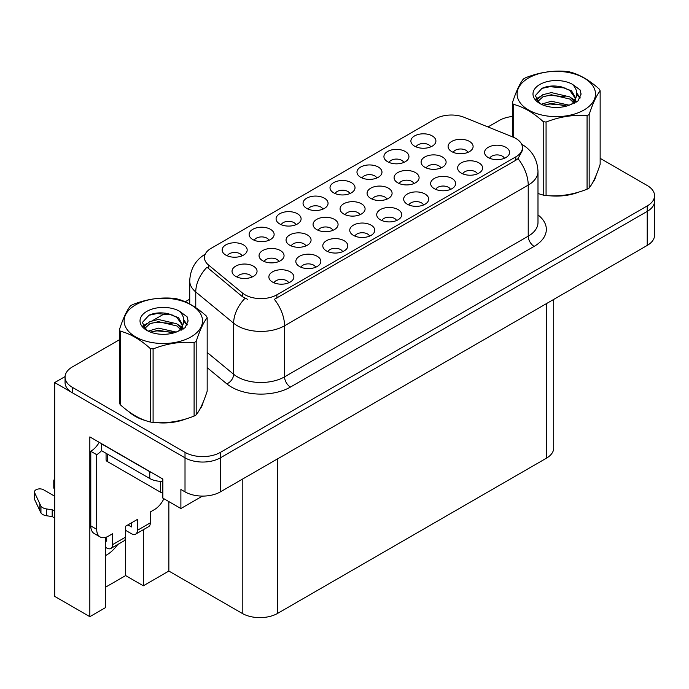 <?xml version="1.0" encoding="UTF-8"?>
<svg xmlns="http://www.w3.org/2000/svg" width="689" height="689" viewBox="0 0 689 689"><rect width="100%" height="100%" fill="white"/><g stroke="black" fill="none" stroke-linecap="round" stroke-linejoin="round"><path stroke-width="1.03" d="M504.382 158.289A7.501 4.332 0 0 0 502.367 156.179A7.501 4.332 0 0 0 494.978 155.077A7.501 4.332 0 0 0 489.741 158.289M505.907 147.325A12.505 7.226 0 0 0 489.879 146.516A12.505 7.226 0 0 0 485.736 155.499A12.505 7.226 0 0 0 488.217 157.54A12.505 7.226 0 0 0 508.387 155.499A12.505 7.226 0 0 0 505.907 147.325M386.908 199.147A7.501 4.332 0 0 0 384.893 197.037A7.501 4.332 0 0 0 377.494 195.943A7.501 4.332 0 0 0 372.258 199.147M388.424 188.183A12.505 7.226 0 0 0 372.396 187.382A12.505 7.226 0 0 0 368.253 196.356A12.505 7.226 0 0 0 370.734 198.398A12.505 7.226 0 0 0 390.913 196.356A12.505 7.226 0 0 0 388.424 188.183M268.951 240.28A7.501 4.332 0 0 0 266.936 238.17A7.501 4.332 0 0 0 259.546 237.076A7.501 4.332 0 0 0 254.31 240.28M270.476 229.325A12.505 7.226 0 0 0 254.448 228.515A12.505 7.226 0 0 0 250.305 237.49A12.505 7.226 0 0 0 252.785 239.531A12.505 7.226 0 0 0 272.956 237.49A12.505 7.226 0 0 0 270.476 229.325M467.926 152.372A7.501 4.332 0 0 0 465.91 150.262A7.501 4.332 0 0 0 458.521 149.16A7.501 4.332 0 0 0 453.284 152.372M469.45 141.409A12.505 7.226 0 0 0 453.422 140.599A12.505 7.226 0 0 0 449.28 149.582A12.505 7.226 0 0 0 451.76 151.623A12.505 7.226 0 0 0 471.931 149.582A12.505 7.226 0 0 0 469.45 141.409M241.994 255.852A7.501 4.332 0 0 0 239.979 253.741A7.501 4.332 0 0 0 232.581 252.639A7.501 4.332 0 0 0 227.344 255.852M243.518 244.888A12.505 7.226 0 0 0 227.482 244.078A12.505 7.226 0 0 0 223.339 253.061A12.505 7.226 0 0 0 225.828 255.102A12.505 7.226 0 0 0 245.999 253.061A12.505 7.226 0 0 0 243.518 244.888M288.7 282.817A7.501 4.332 0 0 0 286.684 280.707A7.501 4.332 0 0 0 279.286 279.605A7.501 4.332 0 0 0 274.05 282.817M290.215 271.854A12.505 7.226 0 0 0 274.188 271.044A12.505 7.226 0 0 0 270.045 280.018A12.505 7.226 0 0 0 272.525 282.068A12.505 7.226 0 0 0 292.704 280.018A12.505 7.226 0 0 0 290.215 271.854M332.89 230.333A7.501 4.332 0 0 0 330.875 228.223A7.501 4.332 0 0 0 323.477 227.129A7.501 4.332 0 0 0 318.24 230.333M334.415 219.369A12.505 7.226 0 0 0 318.378 218.568A12.505 7.226 0 0 0 314.236 227.542A12.505 7.226 0 0 0 316.725 229.583A12.505 7.226 0 0 0 336.895 227.542A12.505 7.226 0 0 0 334.415 219.369M413.908 183.558A7.501 4.332 0 0 0 411.901 181.448A7.501 4.332 0 0 0 404.503 180.346A7.501 4.332 0 0 0 399.267 183.558M415.433 172.595A12.505 7.226 0 0 0 399.405 171.785A12.505 7.226 0 0 0 395.262 180.768A12.505 7.226 0 0 0 397.742 182.809A12.505 7.226 0 0 0 417.922 180.768A12.505 7.226 0 0 0 415.433 172.595M295.917 224.717A7.501 4.332 0 0 0 293.902 222.607A7.501 4.332 0 0 0 286.503 221.505A7.501 4.332 0 0 0 281.267 224.717M297.441 213.754A12.505 7.226 0 0 0 281.405 212.953A12.505 7.226 0 0 0 277.262 221.927A12.505 7.226 0 0 0 279.743 223.968A12.505 7.226 0 0 0 299.922 221.927A12.505 7.226 0 0 0 297.441 213.754M322.874 209.155A7.501 4.332 0 0 0 320.859 207.044A7.501 4.332 0 0 0 313.469 205.942A7.501 4.332 0 0 0 308.233 209.155M324.398 198.191A12.505 7.226 0 0 0 308.371 197.381A12.505 7.226 0 0 0 304.228 206.364A12.505 7.226 0 0 0 306.708 208.405A12.505 7.226 0 0 0 326.879 206.364A12.505 7.226 0 0 0 324.398 198.191M315.657 267.246A7.501 4.332 0 0 0 313.641 265.136A7.501 4.332 0 0 0 306.252 264.042A7.501 4.332 0 0 0 301.015 267.246M317.181 256.282A12.505 7.226 0 0 0 301.153 255.481A12.505 7.226 0 0 0 297.011 264.455A12.505 7.226 0 0 0 299.491 266.497A12.505 7.226 0 0 0 319.662 264.455A12.505 7.226 0 0 0 317.181 256.282M369.58 236.12A7.501 4.332 0 0 0 367.564 234.002A7.501 4.332 0 0 0 360.166 232.908A7.501 4.332 0 0 0 354.938 236.12M371.104 225.157A12.505 7.226 0 0 0 355.076 224.347A12.505 7.226 0 0 0 350.925 233.321A12.505 7.226 0 0 0 353.414 235.371A12.505 7.226 0 0 0 373.584 233.321A12.505 7.226 0 0 0 371.104 225.157M305.882 245.93A7.501 4.332 0 0 0 303.866 243.82A7.501 4.332 0 0 0 296.468 242.717A7.501 4.332 0 0 0 291.24 245.93M307.406 234.966A12.505 7.226 0 0 0 291.369 234.157A12.505 7.226 0 0 0 287.227 243.139A12.505 7.226 0 0 0 289.716 245.181A12.505 7.226 0 0 0 309.886 243.139A12.505 7.226 0 0 0 307.406 234.966M440.917 167.961A7.501 4.332 0 0 0 438.902 165.851A7.501 4.332 0 0 0 431.512 164.757A7.501 4.332 0 0 0 426.276 167.961M442.441 156.997A12.505 7.226 0 0 0 426.413 156.196A12.505 7.226 0 0 0 422.271 165.171A12.505 7.226 0 0 0 424.751 167.212A12.505 7.226 0 0 0 444.93 165.171A12.505 7.226 0 0 0 442.441 156.997M403.754 162.458A7.501 4.332 0 0 0 401.747 160.348A7.501 4.332 0 0 0 394.349 159.245A7.501 4.332 0 0 0 389.113 162.458M405.278 151.494A12.505 7.226 0 0 0 389.251 150.684A12.505 7.226 0 0 0 385.108 159.667A12.505 7.226 0 0 0 387.588 161.708A12.505 7.226 0 0 0 407.767 159.667A12.505 7.226 0 0 0 405.278 151.494M423.502 204.986A7.501 4.332 0 0 0 421.487 202.876A7.501 4.332 0 0 0 414.089 201.774A7.501 4.332 0 0 0 408.861 204.986M425.027 194.022A12.505 7.226 0 0 0 408.99 193.213A12.505 7.226 0 0 0 404.848 202.196A12.505 7.226 0 0 0 407.337 204.237A12.505 7.226 0 0 0 427.507 202.196A12.505 7.226 0 0 0 425.027 194.022M349.84 193.583A7.501 4.332 0 0 0 347.824 191.473A7.501 4.332 0 0 0 340.426 190.379A7.501 4.332 0 0 0 335.19 193.583M351.356 182.619A12.505 7.226 0 0 0 335.328 181.818A12.505 7.226 0 0 0 331.185 190.793A12.505 7.226 0 0 0 333.665 192.834A12.505 7.226 0 0 0 353.845 190.793A12.505 7.226 0 0 0 351.356 182.619M450.46 189.423A7.501 4.332 0 0 0 448.444 187.305A7.501 4.332 0 0 0 441.055 186.211A7.501 4.332 0 0 0 435.818 189.423M451.984 178.46A12.505 7.226 0 0 0 435.956 177.65A12.505 7.226 0 0 0 431.814 186.624A12.505 7.226 0 0 0 434.294 188.674A12.505 7.226 0 0 0 454.464 186.624A12.505 7.226 0 0 0 451.984 178.46M278.873 261.519A7.501 4.332 0 0 0 276.857 259.409A7.501 4.332 0 0 0 269.459 258.315A7.501 4.332 0 0 0 264.231 261.519M280.397 250.555A12.505 7.226 0 0 0 264.369 249.754A12.505 7.226 0 0 0 260.218 258.728A12.505 7.226 0 0 0 262.707 260.769A12.505 7.226 0 0 0 282.878 258.728A12.505 7.226 0 0 0 280.397 250.555M430.72 146.886A7.501 4.332 0 0 0 428.704 144.776A7.501 4.332 0 0 0 421.306 143.682A7.501 4.332 0 0 0 416.078 146.886M432.244 135.922A12.505 7.226 0 0 0 416.216 135.122A12.505 7.226 0 0 0 412.065 144.096A12.505 7.226 0 0 0 414.554 146.137A12.505 7.226 0 0 0 434.725 144.096A12.505 7.226 0 0 0 432.244 135.922M342.614 251.683A7.501 4.332 0 0 0 340.607 249.573A7.501 4.332 0 0 0 333.209 248.471A7.501 4.332 0 0 0 327.973 251.683M344.138 240.719A12.505 7.226 0 0 0 328.11 239.91A12.505 7.226 0 0 0 323.968 248.893A12.505 7.226 0 0 0 326.448 250.934A12.505 7.226 0 0 0 346.627 248.893A12.505 7.226 0 0 0 344.138 240.719M251.864 277.116A7.501 4.332 0 0 0 249.849 275.006A7.501 4.332 0 0 0 242.45 273.903A7.501 4.332 0 0 0 237.223 277.116M253.388 266.152A12.505 7.226 0 0 0 237.361 265.343A12.505 7.226 0 0 0 233.218 274.325A12.505 7.226 0 0 0 235.698 276.367A12.505 7.226 0 0 0 255.869 274.325A12.505 7.226 0 0 0 253.388 266.152M477.425 173.852A7.501 4.332 0 0 0 475.41 171.742A7.501 4.332 0 0 0 468.012 170.648A7.501 4.332 0 0 0 462.775 173.852M478.95 162.888A12.505 7.226 0 0 0 462.913 162.087A12.505 7.226 0 0 0 458.771 171.061A12.505 7.226 0 0 0 461.251 173.103A12.505 7.226 0 0 0 481.43 171.061A12.505 7.226 0 0 0 478.95 162.888M359.899 214.744A7.501 4.332 0 0 0 357.884 212.634A7.501 4.332 0 0 0 350.486 211.532A7.501 4.332 0 0 0 345.249 214.744M361.424 203.78A12.505 7.226 0 0 0 345.387 202.971A12.505 7.226 0 0 0 341.244 211.954A12.505 7.226 0 0 0 343.725 213.995A12.505 7.226 0 0 0 363.904 211.954A12.505 7.226 0 0 0 361.424 203.78M376.797 178.02A7.501 4.332 0 0 0 374.782 175.91A7.501 4.332 0 0 0 367.383 174.808A7.501 4.332 0 0 0 362.156 178.02M378.321 167.057A12.505 7.226 0 0 0 362.293 166.256A12.505 7.226 0 0 0 358.151 175.23A12.505 7.226 0 0 0 360.631 177.271A12.505 7.226 0 0 0 380.802 175.23A12.505 7.226 0 0 0 378.321 167.057M396.537 220.549A7.501 4.332 0 0 0 394.521 218.439A7.501 4.332 0 0 0 387.132 217.345A7.501 4.332 0 0 0 381.895 220.549M398.061 209.585A12.505 7.226 0 0 0 382.033 208.784A12.505 7.226 0 0 0 377.891 217.758A12.505 7.226 0 0 0 380.371 219.8A12.505 7.226 0 0 0 400.542 217.758A12.505 7.226 0 0 0 398.061 209.585M515.837 138.463A22.513 12.996 0 0 0 512.831 136.999L464.274 117.371A22.513 12.996 0 0 0 435.439 118.827L211.049 248.376A22.513 12.996 0 0 0 204.452 257.574A22.513 12.996 0 0 0 208.526 265.024L242.528 293.066A22.513 12.996 0 0 0 276.892 294.797L515.837 156.842A22.513 12.996 0 0 0 522.434 147.653A22.513 12.996 0 0 0 515.837 138.463M65.076 376.573L54.698 382.567L185.014 457.815A25.019 14.443 0 0 0 220.402 457.815L647.221 211.385A25.019 14.443 0 0 0 654.55 201.171A25.019 14.443 0 0 1 647.221 211.385L220.402 457.815A25.019 14.443 0 0 1 185.014 457.815L72.388 392.782A25.019 14.443 0 0 1 65.059 382.567L65.059 377.124A25.019 14.443 0 0 0 72.388 387.339L185.014 452.363A25.019 14.443 0 0 0 220.402 452.363L647.221 205.942A25.019 14.443 0 0 0 654.55 195.728A25.019 14.443 0 0 0 647.221 185.513L600.145 158.332M105.589 537.368L105.589 607.577L89.837 616.672L89.837 436.904L162.845 479.053L162.845 498.121L180.888 508.542L180.888 489.474L185.014 491.86A25.019 14.443 0 0 0 220.402 491.86L647.221 245.43A25.019 14.443 0 0 0 654.55 235.216L654.55 195.728M202.463 496.089L180.888 508.542M89.837 616.672L54.698 596.381L54.698 382.567M553.715 299.422L553.715 448.005A25.019 14.443 180 0 1 546.386 458.219L277.598 613.399A25.019 14.443 180 0 1 242.218 613.399L168.857 571.052L168.857 501.592M168.857 571.052L143.329 585.796L143.329 529.712M105.589 587.157L125.639 575.582L143.329 585.796M105.589 555.515A26.69 15.408 120 0 0 117.733 544.491M125.639 575.582L125.639 530.366M129.067 411.824A40.031 23.107 0 0 0 135.01 416.208A40.031 23.107 0 0 0 145.689 420.617M522.434 147.653L522.434 150.409L518.025 158.651L515.837 160.236L274.36 299.327A29.188 16.855 60 0 1 284.557 325.776A33.356 19.258 180 0 1 237.386 325.776A33.356 19.258 180 0 1 233.649 323.21L195.762 291.972A33.356 19.258 180 0 1 189.725 280.923L189.725 303.978M247.584 299.327L242.528 296.77L207.01 267.203A29.188 19.525 129.5 0 0 195.762 291.972L195.762 307.647M537.988 193.54A40.031 23.107 0 0 0 538.66 193.73M549.452 195.754A40.031 23.107 0 0 0 579.104 191.973M592.618 182.688A40.031 23.107 0 0 0 596.114 175.342M156.472 422.633A40.031 23.107 0 0 0 186.133 418.852M199.646 409.567A40.031 23.107 0 0 0 203.134 402.23M512.435 116.484A25.019 14.443 0 0 0 499.206 120.48L487.993 126.957M189.725 299.164L185.195 301.782M165.455 313.176L152.751 320.506M119.455 339.729L72.388 366.91A25.019 14.443 0 0 0 65.059 377.124M594.728 178.511A39.609 22.866 180 0 1 594.306 179.424M575.126 193.101A39.609 22.866 180 0 1 554.938 195.84M528.575 77.995A39.195 22.634 -0 0 0 528.575 109.999A39.195 22.634 -0 0 0 584.005 109.999A39.195 22.634 -0 0 0 584.005 77.995A39.195 22.634 -0 0 0 528.575 77.995M537.988 193.497L543.216 195.108A45.035 26.001 -0 0 0 546.067 195.555C559.683 196.744 573.351 194.625 587.071 189.208A45.035 26.001 -0 0 0 588.13 188.614A45.035 26.001 -0 0 0 589.164 188.002C592.807 183.438 596.467 175.549 600.145 164.327L600.145 90.845A45.035 26.001 -0 0 0 599.387 89.2C589.353 80.113 579.346 74.334 569.364 71.871A45.035 26.001 -0 0 0 566.513 71.423C552.793 70.252 539.117 72.371 525.509 77.771A45.035 26.001 -0 0 0 524.45 78.365A45.035 26.001 -0 0 0 523.425 78.977C519.747 83.602 516.078 91.491 512.435 102.652A45.035 26.001 -0 0 0 513.193 104.297L513.193 137.154M543.216 195.108L543.216 121.626C533.183 112.54 523.175 106.761 513.193 104.297M543.216 121.626A45.035 26.001 -0 0 0 546.067 122.065L546.067 195.555M587.071 189.208L587.071 115.726C573.463 114.538 559.795 116.648 546.067 122.065M587.071 115.726A45.035 26.001 -0 0 0 588.13 115.132A45.035 26.001 -0 0 0 589.164 114.52L589.164 188.002M569.26 105.202L551.355 101.24L541.201 104.246M566.763 106.011L551.355 103.402L543.483 105.236M574.867 102.962L574.695 102.506M574.161 101.421L569.769 96.882L551.355 92.593L542.811 94.72L537.876 98.94L537.231 101.223M573.455 102.497L569.769 99.044L551.355 94.755L542.811 96.882L537.618 101.645M571.784 104.366L574.704 100.31L575.358 97.45L571.517 90.836L561.061 86.797C553.93 85.341 547.583 85.849 542.019 88.304L535.31 95.625L539.814 103.462M574.35 103.229L575.358 99.173M575.298 98.303L569.769 90.397L561.561 86.892M539.814 84.48A23.297 13.453 -0 0 0 539.814 103.505A23.297 13.453 -0 0 0 568.942 105.296L578.028 100.887L581.085 93.997L580.043 89.88L572.404 84.282A23.297 13.453 -0 0 0 539.814 84.48M572.404 84.282C577.261 89.217 578.028 94.557 574.704 100.301M512.435 136.844L512.435 102.652M600.145 90.845C596.502 95.409 592.841 103.298 589.164 114.52M565.058 105.288L549.874 103.987L543.828 105.09M576.142 102.222L575.082 101.369M574.437 100.904L573.351 100.189M565.058 96.641L549.874 95.34L543.828 96.443M537.988 98.725L536.214 99.819M579.94 98.312L576.736 94.109M565.118 88.011L549.874 86.693L541.743 88.433M581.085 94.204L580.043 89.88M576.839 101.765L575.272 100.43M574.807 100.077L571.069 97.847M539.461 96.908L535.809 99.035M580.198 97.795L576.736 93.024M163.879 498.724A16.682 9.629 -60 0 1 154.474 509.567L150.34 511.944L150.34 522.839L137.369 530.332A8.337 4.814 60 0 1 135.647 534.147A8.337 4.814 60 0 1 131.47 533.734L125.579 530.332M137.369 530.332L137.369 519.437L125.579 526.25L125.579 537.136L112.6 544.629L112.6 533.734L108.474 536.12A16.682 9.629 -60 0 1 100.138 536.946A16.682 9.629 -60 0 1 96.684 529.307L96.684 454.68L90.784 451.278A16.682 9.629 120 0 0 99.216 442.321M127.939 524.88L131.47 526.93L131.47 522.839M151.968 472.775A16.682 9.629 180 0 1 149.754 471.698L101.395 443.785A16.682 9.629 0 0 0 101.584 443.69M101.395 443.785L101.395 450.597L149.754 478.51A16.682 9.629 0 0 0 162.845 481.301M100.138 536.946L94.238 533.544A16.682 9.629 -60 0 1 90.784 525.905L90.784 451.278M101.533 450.675A16.682 9.629 -60 0 1 96.684 454.68M105.589 540.581L106.709 541.227L106.709 536.989M54.698 518.007L52.183 516.561L52.183 509.748L54.698 511.195M112.6 544.629A8.337 4.814 60 0 1 110.877 548.444A8.337 4.814 60 0 1 106.709 548.031L105.589 547.385M54.698 496.218L43.536 489.776A5.323 3.075 180 0 0 37.74 489.112A5.323 3.075 180 0 0 34.45 491.955A5.323 3.075 180 0 0 34.631 492.747L40.952 506.174A8.337 4.814 0 0 0 46.628 508.964L52.183 509.748M52.183 516.561L46.628 515.768L46.628 508.964M40.952 506.174L40.952 512.986L34.631 499.559A5.323 3.075 0 0 1 34.45 498.758L34.45 491.955M40.952 512.986A8.337 4.814 0 0 0 46.628 515.768M110.877 548.444L123.848 540.96A8.337 4.814 -120 0 0 125.579 537.136M39.833 503.952L39.833 510.764M135.647 534.147L148.617 526.654A8.337 4.814 -120 0 0 150.34 522.839M54.698 482.524A5.323 3.075 180 0 1 53.776 480.793A5.323 3.075 180 0 1 54.698 479.07M53.776 480.793L53.776 487.605A5.323 3.075 0 0 0 54.698 489.328M201.756 405.39A39.609 22.866 180 0 1 201.326 406.303M182.154 419.98A39.609 22.866 180 0 1 161.958 422.719M140.763 418.662A39.609 22.866 180 0 1 135.302 416.035A39.609 22.866 180 0 1 131.711 413.65M106.072 453.293L106.072 459.787A4.168 2.411 0 0 0 107.295 461.492L160.365 492.127A4.168 2.411 0 0 0 162.845 492.816M135.604 304.874A39.195 22.634 -0 0 0 135.604 336.878A39.195 22.634 -0 0 0 191.034 336.878A39.195 22.634 -0 0 0 191.034 304.874A39.195 22.634 -0 0 0 135.604 304.874M131.47 305.244A45.035 26.001 -0 0 0 130.445 305.856C126.767 310.481 123.107 318.378 119.455 329.531A45.035 26.001 -0 0 0 120.222 331.176L120.222 404.658C130.204 413.719 140.212 419.498 150.245 421.995A45.035 26.001 -0 0 0 153.096 422.435C166.704 423.623 180.372 421.513 194.1 416.087A45.035 26.001 -0 0 0 195.159 415.501A45.035 26.001 -0 0 0 196.184 414.881C199.836 410.325 203.496 402.428 207.174 391.214L207.174 317.724A45.035 26.001 -0 0 0 206.407 316.079C196.382 306.993 186.374 301.214 176.393 298.75A45.035 26.001 -0 0 0 173.542 298.311C159.814 297.131 146.146 299.25 132.538 304.65A45.035 26.001 -0 0 0 131.47 305.244M150.245 421.995L150.245 348.505C140.212 339.419 130.204 333.64 120.222 331.176M150.245 348.505A45.035 26.001 -0 0 0 153.096 348.953L153.096 422.435M194.1 416.087L194.1 342.605C180.484 341.417 166.816 343.527 153.096 348.953M194.1 342.605A45.035 26.001 -0 0 0 195.159 342.011A45.035 26.001 -0 0 0 196.184 341.399L196.184 414.881M119.455 329.531L119.455 403.013A45.035 26.001 -0 0 0 120.222 404.658M176.289 332.081L158.384 328.128L148.221 331.125M173.792 332.89L158.384 330.289L150.512 332.115M181.896 329.842L181.715 329.385M181.19 328.3L176.797 323.77L158.384 319.472L149.84 321.608L144.905 325.819L144.259 328.11M180.484 329.376L176.797 325.931L158.384 321.642L149.84 323.77L144.647 328.532M178.804 331.245L181.732 327.189L182.378 324.338L178.546 317.715L168.082 313.676C160.95 312.229 154.612 312.728 149.048 315.192L142.339 322.504L146.843 330.341M181.379 330.117L182.378 326.052M182.327 325.191L176.797 317.284L168.581 313.771M146.843 311.368A23.297 13.453 -0 0 0 146.843 330.393A23.297 13.453 -0 0 0 175.971 332.176L185.057 327.766L188.114 320.876L187.072 316.768L179.433 311.161A23.297 13.453 -0 0 0 146.843 311.368M179.433 311.161C184.29 316.096 185.057 321.436 181.732 327.18M207.174 317.724C203.531 322.288 199.862 330.177 196.184 341.399M172.078 332.176L156.903 330.875L150.857 331.969M183.171 329.101L182.103 328.248M181.465 327.783L180.38 327.077M172.078 323.529L156.903 322.228L150.857 323.322M145.017 325.604L143.234 326.707M186.96 325.191L183.765 320.988M172.147 314.89L156.903 313.581L148.772 315.321M188.114 321.091L187.072 316.768M183.868 328.653L182.301 327.309M181.827 326.965L178.098 324.726M146.49 323.796L142.838 325.914M187.227 324.674L183.756 319.903M647.221 245.43L647.221 205.942M220.402 491.86L220.402 452.363M185.014 491.86L185.014 452.363M277.598 613.399L277.598 458.831M546.386 458.219L546.386 303.651M242.218 613.399L242.218 479.26M208.526 265.024L208.526 268.736M242.528 293.066L242.528 296.77M276.892 294.797L276.892 298.191M515.837 156.842L515.837 160.236M537.988 214.916A41.702 24.072 180 0 1 534.121 246.386L290.457 387.063A8.337 4.814 60 0 1 284.557 376.849L528.222 236.172A33.356 19.258 0 0 0 537.988 222.556L537.988 171.483A33.356 19.258 180 0 1 528.222 185.1A29.188 16.855 -120 0 0 518.025 158.651M290.457 387.063A41.702 24.072 180 0 1 231.487 387.063A41.702 24.072 180 0 1 226.81 383.851L207.174 367.659M245.017 298.32A29.188 19.525 129.5 0 0 233.649 323.21L233.649 374.282A33.356 19.258 0 0 0 237.386 376.849A33.356 19.258 0 0 0 284.557 376.849L284.557 325.776L528.222 185.1L528.222 236.172A8.337 4.814 60 0 0 534.121 246.386M72.388 387.339L72.388 392.782M207.174 352.449L233.649 374.282A8.337 5.581 -50.5 0 1 226.81 383.851M149.754 471.698L149.754 478.51M96.684 529.307L90.784 525.905M34.631 492.747L34.631 499.559M160.365 492.127L160.365 481.31M107.295 461.492L107.295 453.999M537.988 171.483C537.429 159.486 532.158 150.495 522.176 144.501L521.616 144.19M205.546 253.94C195.564 259.934 190.293 268.925 189.725 280.923M595.907 175.841L595.907 176.306M202.928 402.721L202.928 403.194"/></g></svg>
